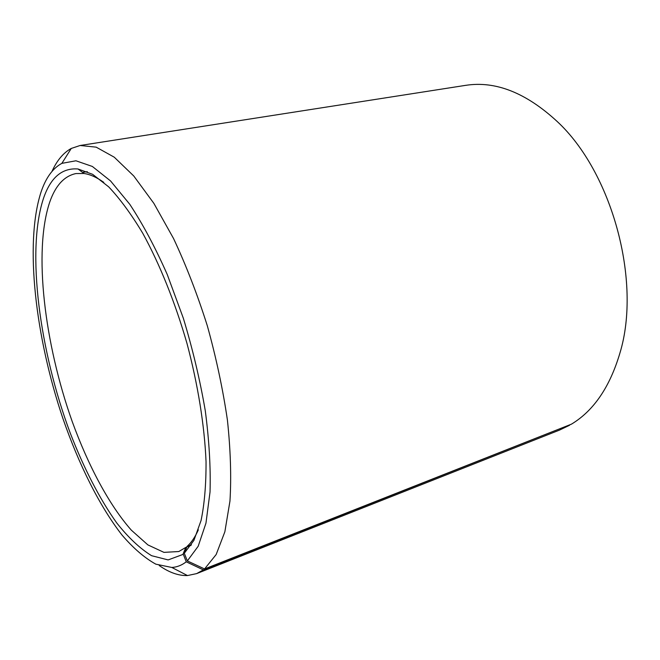 <?xml version="1.0" encoding="UTF-8"?>
<svg xmlns="http://www.w3.org/2000/svg" width="660" height="660" viewBox="0 0 660 660"><rect width="100%" height="100%" fill="white"/><g stroke="black" fill="none" stroke-linecap="round" stroke-linejoin="round"><path stroke-width="0.99" d="M103.793 182.366C96.723 177.309 90.123 174.356 83.985 173.498L75.95 173.563C64.218 176.03 55.465 185.584 49.698 202.207C33.19 251.386 44.517 343.678 72.253 421.666C88.424 466.026 109.238 505.164 131.348 530.17L147.881 544.904L163.952 552.37L178.802 551.529L186.12 547.231L190.987 545.374M204.559 568.953L216.166 554.532L224.862 531.787L229.96 501.064C231.429 476.899 230.579 449.872 227.403 419.974C222.857 389.012 216.158 357.604 207.306 325.743C197.381 294.442 186.128 265.361 173.539 238.507L153.862 203.354L133.774 175.997L114.271 157.204L96.178 147.155L80.124 145.489L465.613 85.354C495.421 80.685 525.888 92.672 557.007 121.333C612.018 172.054 641.726 281.201 619.996 352.811C609.931 386.917 593.744 410.701 571.444 424.157L204.559 568.953L187.341 560.917L184.305 553.27L193.924 540.342L201.069 520.484C204.484 503.935 206.143 484.333 206.044 461.678C204.55 425.923 198 384.854 186.986 343.447C175.123 302.321 159.695 264.099 142.766 233.285C131.323 214.244 119.971 198.775 108.702 186.871L92.631 174.322L78.004 168.976C61.966 167.714 50.399 177.688 43.312 198.899C26.218 251.691 39.658 351.26 70.24 433.059C83.688 467.874 99.586 498.91 116.779 523C128.411 537.661 140.019 548.559 151.602 555.703L168.143 559.919L182.894 554.449L186.12 547.231M187.341 560.917L198.173 546.274L205.961 523.157L210.029 492.013C210.763 467.593 209.179 440.476 205.268 410.652C200.005 379.937 192.695 349.132 183.34 318.244L167.261 274.543C155.298 247.467 142.799 224.045 129.764 204.278L110.558 180.947L92.359 166.46L75.95 160.784L61.867 163.358C52.668 168.292 45.656 178.06 40.837 192.67C24.461 244.142 35.549 337.573 62.906 418.498C78.886 464.623 99.578 506.269 122.05 535.095C133.394 548.295 144.655 557.989 155.851 564.176L171.831 567.468C176.987 567.146 181.797 565.265 186.252 561.817L183.257 554.153M80.124 145.489L71.263 148.442C63.36 152.79 56.933 160.446 51.992 171.402M569.663 424.858L203.346 569.885L186.252 561.817M159.242 565.538C169.059 572.476 178.472 575.817 187.481 575.561L196.63 573.614L559.424 430.13L569.58 425.255M196.63 573.614L203.346 569.885M184.305 553.27L187.135 546.348C191.425 542.52 195.154 537.017 198.338 529.84M187.135 546.348L191.408 544.731M185.757 547.511L182.894 554.449M61.867 163.358L71.263 148.442M171.831 567.468L187.481 575.561M83.985 173.498L78.004 168.976M87.293 171.633L82.582 172.433"/></g></svg>
